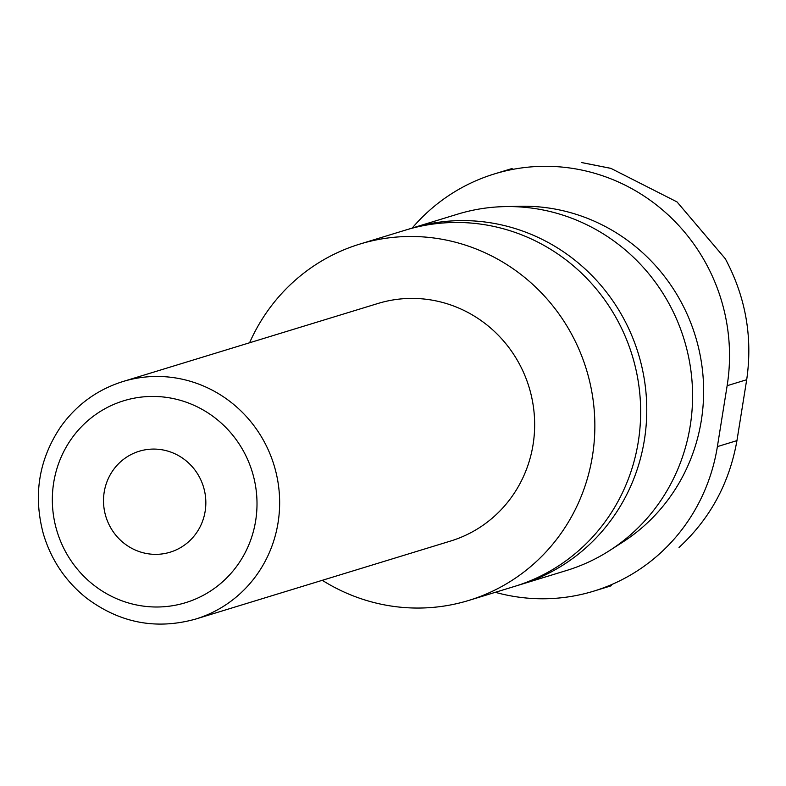 <?xml version="1.0" encoding="UTF-8"?>
<svg xmlns="http://www.w3.org/2000/svg" width="786" height="786" viewBox="0 0 786 786"><rect width="100%" height="100%" fill="white"/><g stroke="black" fill="none" stroke-linecap="round" stroke-linejoin="round"><path stroke-width="1.18" d="M679.035 547.449C710.131 518.731 729.428 483.125 736.944 440.622L746.7 379.717C752.821 337.243 745.678 296.902 725.282 258.702L677.031 201.923L610.928 168.391L581.473 162.535M412.198 228.058A186.311 180.053 73 0 1 494.404 173.932A186.311 180.053 73 0 1 727.138 385.7L717.382 446.605A186.311 180.053 73 0 1 593.705 591.151A186.311 180.053 73 0 1 495.288 592.31M517.64 585.442A186.311 180.053 -107 0 0 520.705 584.529L566.51 570.508A186.311 180.053 -107 0 0 609.838 550.406L622.826 542.045A181.969 175.848 -107 0 0 701.308 420.51A181.969 175.848 -107 0 0 520.067 206.266L504.622 206.61A186.311 180.053 -107 0 0 457.462 214.205L411.648 228.225A186.311 180.053 -107 0 0 408.602 229.188M609.838 550.406A186.311 180.053 -107 0 0 690.196 425.973A186.311 180.053 -107 0 0 504.622 206.61M520.705 584.529A186.311 180.053 -107 0 0 644.382 439.993A186.311 180.053 -107 0 0 411.648 228.225M322.289 580.314A186.311 180.053 -107 0 0 468.79 600.425L514.594 586.405A186.311 180.053 -107 0 0 638.271 441.86A186.311 180.053 -107 0 0 405.547 230.092L359.733 244.112A186.311 180.053 -107 0 0 249.584 342.775M468.79 600.425A186.311 180.053 -107 0 0 592.467 455.88A186.311 180.053 -107 0 0 359.733 244.112M195.606 619.083L450.614 541.033A124.208 120.032 -107 0 0 533.065 444.68A124.208 120.032 -107 0 0 377.909 303.494L122.901 381.544C97.238 389.64 76.488 404.751 60.66 426.877C38.789 459.545 33.022 495.229 43.368 533.91C51.07 559.671 65.267 580.923 85.969 597.665C119.433 622.954 155.972 630.087 195.606 619.083A124.208 120.032 -107 0 0 278.057 522.719A124.208 120.032 -107 0 0 122.901 381.544M162.967 449.946A52.79 51.011 -107 0 0 139.22 451.243A52.79 51.011 -107 0 0 105.894 516.648A52.79 51.011 -107 0 0 170.12 552.194A52.79 51.011 -107 0 0 205.706 498.933A52.79 51.011 -107 0 0 162.967 449.946M255.656 520.764A105.579 102.023 -107 0 0 118.539 402.52A105.579 102.023 -107 0 0 89.82 581.866A105.579 102.023 -107 0 0 255.656 520.764M727.138 385.7L746.7 379.717M717.382 446.605L736.944 440.622M581.483 162.515L610.928 168.361M494.404 173.932L512.148 168.499M593.705 591.151L611.439 585.717"/></g></svg>
